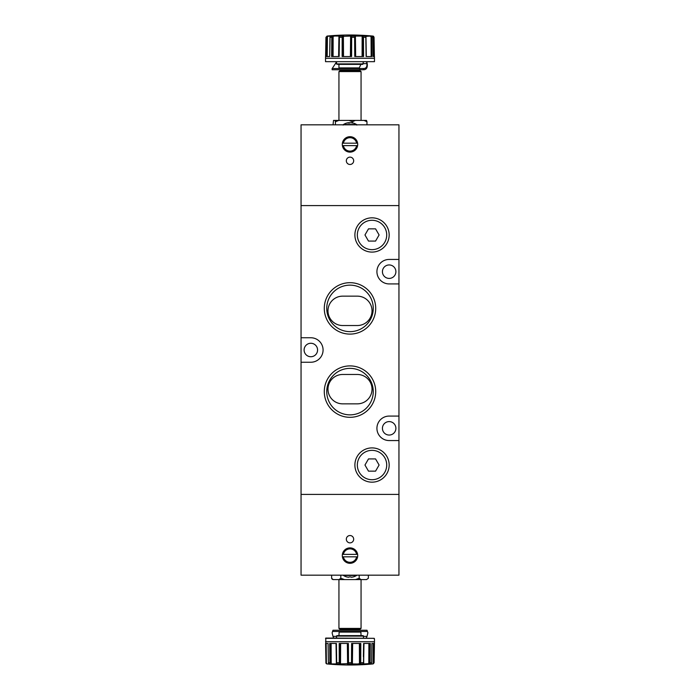 <?xml version="1.0" encoding="UTF-8"?>
<svg xmlns="http://www.w3.org/2000/svg" width="700" height="700" viewBox="0 0 700 700"><rect width="100%" height="100%" fill="white"/><g stroke="black" fill="none" stroke-linecap="round" stroke-linejoin="round"><path stroke-width="1.05" d="M372.024 447.904A17.133 17.133 0 0 1 389.165 465.036A17.133 17.133 0 0 1 372.024 482.169A17.133 17.133 0 0 1 354.891 465.036A17.133 17.133 0 0 1 372.024 447.904A17.133 17.133 0 0 0 354.891 465.036A17.133 17.133 0 0 0 372.024 482.169M379.094 465.036L375.559 458.92L368.498 458.92L364.963 465.036L368.498 471.153L375.559 471.153L379.094 465.036M372.024 217.831A17.133 17.133 0 0 1 389.165 234.964A17.133 17.133 0 0 1 372.024 252.096A17.133 17.133 0 0 1 354.891 234.964A17.133 17.133 0 0 1 372.024 217.831A17.133 17.133 0 0 0 354.891 234.964A17.133 17.133 0 0 0 372.024 252.096M379.094 234.964L375.559 228.848L368.498 228.848L364.963 234.964L368.498 241.08L375.559 241.08L379.094 234.964M343.201 575.173A0.665 0.665 0 0 0 343.455 575.479A12.241 12.241 0 0 0 346.789 576.949L346.806 576.914A12.206 12.206 0 0 0 348.618 577.264L349.099 576.914A12.005 10.736 -0 0 0 350 576.949A12.005 10.736 -0 0 0 350.901 576.914L351.382 577.264A12.206 12.206 0 0 0 353.194 576.914L353.211 576.949A12.241 12.241 0 0 0 356.545 575.479L343.455 575.479M343.385 554.374L342.886 554.374A7.219 7.219 0 0 1 357.114 554.374L343.385 554.374A6.729 6.729 0 0 1 356.615 554.374M350 535.526A3.675 3.675 0 0 0 346.325 539.192A3.675 3.675 0 0 0 350 542.867A3.675 3.675 0 0 0 353.675 539.192A3.675 3.675 0 0 0 350 535.526M350 547.881A7.709 7.709 0 0 0 342.291 555.599A7.709 7.709 0 0 0 350 563.308A7.709 7.709 0 0 0 357.709 555.599A7.709 7.709 0 0 0 350 547.881M361.06 635.626L360.876 632.082L339.124 632.082L338.94 635.626L337.321 635.626M360.01 643.457L360.132 663.617L357.569 663.985L352.66 663.924L351.488 662.725L348.512 662.725L348.39 643.457L339.194 643.457L339.264 662.821L340.874 663.924L331.546 663.924L329.91 662.725L328.414 662.725L328.072 643.457L325.605 643.457L325.938 662.725L326.996 663.924A245.368 245.368 0 0 0 373.004 663.924L371.114 663.924L371.586 662.725L370.09 662.725L370.317 643.457L363.589 643.457L363.72 663.924L359.126 663.924M347.795 643.457L348.066 663.617L340.874 663.924M370.947 663.985L373.091 663.88L374.062 662.725L374.395 643.457L371.928 643.457L371.586 662.725M369.539 643.457L369.486 663.617L363.72 663.924M328.414 662.725L329.053 663.985M331.546 663.924L327.154 663.924M325.938 662.725L325.771 638.076L374.203 638.321L325.526 638.321M373.004 663.924L374.106 662.725L374.474 641.742L325.526 641.742M374.474 638.811L374.474 641.742M363.431 636.108L336.569 636.108A0.49 0.49 0 0 1 337.059 635.626L362.941 635.626A0.49 0.49 0 0 1 363.431 636.108L363.457 638.076M325.894 662.725A1.225 1.225 0 0 0 326.996 663.924M336.569 636.108L336.543 638.076M331.634 575.173L331.634 578.288L333.174 579.582A1.96 1.96 0 0 1 331.713 578.497M361.06 628.407L360.447 629.02L339.553 629.02L338.94 628.407L361.06 628.407L361.06 579.582M338.94 628.407L338.94 579.582M359.791 630.245L359.791 629.51L340.209 629.51L340.209 630.245M359.791 629.51A0.49 0.49 0 0 1 360.281 629.02M340.209 629.51A0.49 0.49 0 0 0 339.719 629.02M333.48 579.582L338.966 579.582L340.812 578.288L344.514 579.582L355.486 579.582L359.188 578.288L361.034 579.582L366.52 579.582L368.366 578.288L368.366 575.173M340.812 578.288L340.812 575.173M359.188 578.288L359.188 575.173M366.52 579.582L368.366 578.288M355.486 579.582L361.034 579.582M338.966 579.582L344.514 579.582M366.249 638.076A17.867 15.47 180 0 0 367.019 636.361L367.885 632.756L367.019 630.245L332.981 630.245L332.115 632.809L332.981 636.361A17.867 15.47 180 0 0 333.751 638.076M339.124 632.082L341.084 631.47M332.981 630.245L332.115 632.809M358.916 631.47L360.876 632.082M367.885 632.756L367.019 630.245M336.166 643.457L336.516 663.617L336.411 643.457L329.683 643.457L329.91 662.725M360.132 663.617L360.736 662.821L360.806 643.457L351.61 643.457L351.488 662.725M369.486 663.617L370.09 662.725M348.066 663.617L348.512 662.725M374.203 638.811L374.203 638.321M326.384 663.617L326.165 643.457L328.072 643.457M325.649 643.457L325.832 656.714M336.385 643.457L336.586 656.023M329.744 643.457L329.84 656.714M348.338 643.457L348.469 656.023M339.255 662.532L339.238 656.714M360.736 643.457L360.762 656.023M351.662 643.457L351.531 656.714M370.265 643.457L370.169 656.005M363.615 643.457L363.405 656.714M371.928 643.457L373.345 643.457L373.091 663.88M374.36 643.457L374.176 656.023M367.019 631.47L332.981 631.47M398.947 440.562L398.947 416.08L389.165 416.08A12.241 12.241 0 0 0 376.924 428.321A12.241 12.241 0 0 0 389.165 440.562L398.947 440.562L398.947 494.401L301.053 494.401L398.947 494.401L398.947 575.173L301.053 575.173L301.053 362.241L310.835 362.241A12.241 12.241 0 0 0 323.076 350A12.241 12.241 0 0 0 310.835 337.759L301.053 337.759L301.053 205.599L398.947 205.599L301.053 205.599L301.053 124.828L398.947 124.828L398.947 259.438L389.165 259.438A12.241 12.241 0 0 0 376.924 271.679A12.241 12.241 0 0 0 389.165 283.92L398.947 283.92L398.947 259.438M343.385 556.815L356.615 556.815A6.729 6.729 0 0 1 343.385 556.815L342.886 556.815L343.385 556.815M357.114 556.815L356.615 556.815L357.114 556.815A7.219 7.219 0 0 1 342.886 556.815M342.851 558.469L342.484 557.314M357.149 558.469L357.516 557.314M356.615 145.626L357.114 145.626A7.219 7.219 0 0 1 342.886 145.626L356.615 145.626A6.729 6.729 0 0 1 343.385 145.626M343.149 125.081L343.455 124.521L356.545 124.521A12.241 12.241 0 0 0 352.363 122.85A12.206 11.27 -90 0 0 351.627 122.736L351.365 122.736M346.701 123.086A12.206 11.27 90 0 1 347.637 122.85A12.206 11.27 90 0 1 348.373 122.736L348.635 122.736A12.206 4.672 90 0 0 347.935 123.086A12.005 9.922 -142.5 0 1 348.766 123.051A12.005 9.922 -142.5 0 1 349.615 123.086A12.206 4.672 -90 0 1 350.306 122.736L350.928 122.736A12.206 11.27 90 0 1 352.608 123.086A12.005 4.112 118.4 0 1 353.299 123.086A12.206 11.27 -90 0 0 352.363 122.85M350 164.474A3.675 3.675 0 0 0 353.675 160.808A3.675 3.675 0 0 0 350 157.133A3.675 3.675 0 0 0 346.325 160.808A3.675 3.675 0 0 0 350 164.474M350 152.119A7.709 7.709 0 0 0 357.709 144.401A7.709 7.709 0 0 0 350 136.692A7.709 7.709 0 0 0 342.291 144.401A7.709 7.709 0 0 0 350 152.119M338.94 64.374L338.94 67.918L359.266 67.918L360.92 64.374M332.421 56.543L332.439 36.383L334.985 36.015L338.791 36.076L339.404 37.275L342.16 37.275L342.142 56.543L351.584 56.543L351.654 37.275L350.341 36.076L361.795 36.076L363.457 37.275L365.829 37.275L366.118 56.543L371.919 56.543L371.656 37.275L370.09 36.076L373.205 36.12L374.054 37.275L374.395 56.543M342.904 56.543L342.738 36.383L350.341 36.076M371.656 37.275L372.803 37.275L372.12 36.076L372.776 36.059A245.368 245.368 0 0 0 327.224 36.059L325.946 37.275L326.025 56.543L329.665 56.543L330.085 36.383L333.489 36.076M326.655 56.543L326.839 36.383L330.277 36.05M366.257 56.543L365.908 36.383L370.09 36.076M372.61 61.679L374.474 61.679L374.474 58.258L325.526 58.258L325.526 61.679L372.61 61.679M325.526 61.679L374.474 61.679M338.047 64.374L362.696 64.374L363.405 61.924M372.803 37.275L373.152 56.543L374.447 56.543L374.474 58.258M366.966 121.712L366.485 120.418L364.035 120.418L366.966 121.712L366.966 124.828M338.94 71.593L339.553 70.98L360.447 70.98L361.06 71.593L338.94 71.593L338.94 120.418M364.035 120.418L355.32 120.418L352.389 121.712L348.976 120.418L338.835 120.418L335.422 121.712L334.941 120.418L333.515 120.418L333.034 124.828M352.389 121.712L352.389 122.859M335.422 121.712L335.422 124.828M340.252 68.53L339.727 68.53M338.835 120.418L334.941 120.418M355.32 120.418L348.976 120.418M363.632 68.53L332.132 68.53L332.132 69.755L363.632 69.755L363.632 68.53C366.152 68.442 367.238 66.806 366.879 63.639A17.867 14.297 -33.6 0 0 366.555 61.924M359.266 67.918L356.151 68.53M363.632 69.755C366.336 69.659 367.553 67.821 367.29 64.251L366.879 63.639L363.248 63.639M339.675 68.53L339.176 67.918M363.221 63.892L336.569 63.892L336.543 61.924A17.867 14.297 -33.6 0 0 335.44 63.639L332.194 68.53M355.294 56.543L354.611 37.179L354.769 56.543L363.562 56.543L363.457 37.275M332.439 36.383L331.809 37.275L331.616 56.543L339.168 56.543L339.404 37.275M325.605 56.543L325.946 37.275M326.839 36.383L326.331 37.275M329.998 37.074L329.656 56.543L330.085 36.383M342.738 36.383L342.16 37.275M354.988 36.383L355.609 36.076M365.908 36.383L365.829 37.275M361.953 64.374L362.696 64.374M373.914 56.543L373.66 36.374M373.152 56.543L373.205 36.12M374.36 56.543L374.159 43.286M365.829 37.161L365.925 43.977M371.858 56.543L371.735 43.286M354.812 56.543L354.664 43.977M363.501 56.543L363.493 43.286M342.204 56.543L342.151 43.977M351.523 56.543L351.627 43.286M331.678 56.543L331.748 43.977M339.132 56.543L339.334 43.286M326.069 56.543L326.226 43.995M329.989 37.468L329.892 43.286M367.29 64.251A17.867 14.297 -33.6 0 0 366.774 61.924M357.114 143.185L342.886 143.185A7.219 7.219 0 0 1 357.114 143.185L356.615 143.185A6.729 6.729 0 0 0 343.385 143.185L342.886 143.185M350 122.85A12.206 4.672 90 0 0 349.694 122.736L349.072 122.736A12.206 11.27 -90 0 0 348.635 122.797M389.165 421.592A6.729 6.729 0 0 0 382.428 428.321A6.729 6.729 0 0 0 389.165 435.05A6.729 6.729 0 0 0 395.894 428.321A6.729 6.729 0 0 0 389.165 421.592M389.165 264.95A6.729 6.729 0 0 0 382.428 271.679A6.729 6.729 0 0 0 389.165 278.408A6.729 6.729 0 0 0 395.894 271.679A6.729 6.729 0 0 0 389.165 264.95M310.835 343.271A6.729 6.729 0 0 0 304.106 350A6.729 6.729 0 0 0 310.835 356.729A6.729 6.729 0 0 0 317.572 350A6.729 6.729 0 0 0 310.835 343.271M350 285.136A23.249 23.249 0 0 0 326.751 308.394A23.249 23.249 0 0 0 350 331.642A23.249 23.249 0 0 0 373.249 308.394A23.249 23.249 0 0 0 350 285.136M350 282.686A25.707 25.707 0 0 0 324.293 308.394A25.707 25.707 0 0 0 350 334.101A25.707 25.707 0 0 0 375.707 308.394A25.707 25.707 0 0 0 350 282.686M350 368.358A23.249 23.249 0 0 0 326.751 391.606A23.249 23.249 0 0 0 350 414.864A23.249 23.249 0 0 0 373.249 391.606A23.249 23.249 0 0 0 350 368.358M350 365.899A25.707 25.707 0 0 0 324.293 391.606A25.707 25.707 0 0 0 350 417.314A25.707 25.707 0 0 0 375.707 391.606A25.707 25.707 0 0 0 350 365.899M398.947 416.08L398.947 283.92M301.053 337.759L301.053 362.241M357.341 374.474A14.683 14.683 0 0 1 372.024 389.165A14.683 14.683 0 0 1 357.341 403.848L342.659 403.848A14.683 14.683 0 0 1 327.976 389.165A14.683 14.683 0 0 1 342.659 374.474L357.341 374.474M342.659 325.526L357.341 325.526A14.683 14.683 0 0 0 372.024 310.835A14.683 14.683 0 0 0 357.341 296.152L342.659 296.152A14.683 14.683 0 0 0 327.976 310.835A14.683 14.683 0 0 0 342.659 325.526M372.024 479.719A14.683 14.683 0 0 0 386.715 465.036A14.683 14.683 0 0 0 372.024 450.354A14.683 14.683 0 0 0 357.341 465.036A14.683 14.683 0 0 0 372.024 479.719M372.024 249.646A14.683 14.683 0 0 0 386.715 234.964A14.683 14.683 0 0 0 372.024 220.281A14.683 14.683 0 0 0 357.341 234.964A14.683 14.683 0 0 0 372.024 249.646M359.371 643.457L359.467 663.88M347.349 643.457L347.602 663.88M371.114 663.924L368.454 663.924M352.66 663.924L347.34 663.924M332.981 636.361L336.569 636.361M363.431 636.361L367.019 636.361M339.264 662.725L336.674 662.725M363.326 662.725L360.736 662.725M374.474 641.751L325.526 641.751M329.901 662.532L329.77 643.457L329.91 662.821M330.461 643.457L330.514 663.617M331.109 643.457L331.205 663.88M336.026 643.457L336.376 663.88M336.368 643.457L336.674 662.821M339.308 643.457L339.264 662.821M339.99 643.457L339.868 663.617M340.629 643.457L340.533 663.88M348.303 643.457L348.504 662.839M352.205 643.457L351.934 663.617M352.651 643.457L352.398 663.88M360.692 643.457L360.736 662.821M363.834 643.457L363.484 663.617M363.974 643.457L363.624 663.88M368.891 643.457L368.795 663.88M370.221 643.457L370.09 662.821M373.835 643.457L373.616 663.617M374.325 643.457L374.054 662.821M333.086 56.543L333.139 36.12M343.507 56.543L343.376 36.12M327.005 36.076L327.696 36.076M338.791 36.076L343.7 36.076M361.795 36.076L366.012 36.076M325.553 56.543L325.526 58.249L374.474 58.249M340.209 69.755L340.209 70.49L359.791 70.49L360.281 70.98M336.569 63.639L335.44 63.639M351.654 37.275L354.611 37.275M329.998 37.275L331.809 37.275M371.175 56.543L371.07 36.383M366.31 56.543L365.96 36.12M363.457 37.468L363.466 56.543L363.449 37.179M362.749 56.543L362.836 36.383M362.101 56.543L362.145 36.12M355.67 56.543L355.39 36.12M354.848 56.543L354.611 37.179M351.654 37.468L351.488 56.543L351.645 37.179M350.91 56.543L351.155 36.383M350.402 56.543L350.621 36.12M342.256 56.543L342.169 37.161M338.826 56.543L339.168 36.383M338.608 56.543L338.94 36.12M331.73 56.543L331.817 37.179M327.197 56.543L327.416 36.12M326.095 56.543L326.34 37.179M336.569 63.892L337.059 64.374M359.791 69.02L360.281 68.53M340.209 70.49L339.719 70.98M359.791 70.49L359.791 69.755M361.06 71.593L361.06 120.418M339.447 68.434L338.94 67.918M347.637 122.85A12.241 12.241 0 0 0 343.455 124.521M356.851 125.081L356.545 124.521"/></g></svg>
